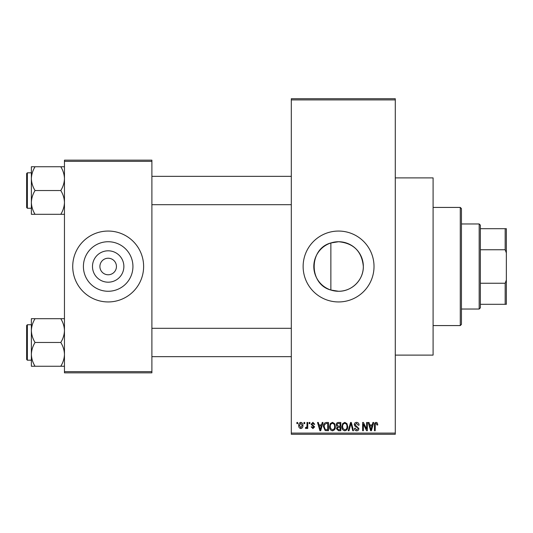 <?xml version="1.0" encoding="UTF-8"?>
<svg xmlns="http://www.w3.org/2000/svg" width="533" height="533" viewBox="0 0 533 533"><rect width="100%" height="100%" fill="white"/><g stroke="black" fill="none" stroke-linecap="round" stroke-linejoin="round"><path stroke-width="0.8" d="M330.866 242.961C308.66 248.658 308.567 284.269 330.866 290.039L338.575 291.265C351.933 291.518 363.586 279.832 363.339 266.507C361.874 251.436 353.619 243.175 338.575 241.735A24.765 24.765 0 0 0 313.81 266.5A24.765 24.765 0 0 0 338.575 291.265A24.765 24.765 0 0 0 363.339 266.5A24.765 24.765 0 0 0 338.575 241.735L330.866 242.961L330.866 290.039M338.575 231.056A35.445 35.445 0 0 0 303.13 266.5A35.445 35.445 0 0 0 338.575 301.945A35.445 35.445 0 0 0 374.019 266.5A35.445 35.445 0 0 0 338.575 231.056M395.286 177.889L433.096 177.889L433.096 355.111L395.286 355.111M108.172 282.19A15.69 15.69 0 0 1 92.482 266.5A15.69 15.69 0 0 1 108.172 250.81A15.69 15.69 0 0 1 123.869 266.5A15.69 15.69 0 0 1 108.172 282.19M108.172 258.232A8.268 8.268 0 0 0 99.904 266.5A8.268 8.268 0 0 0 108.172 274.768A8.268 8.268 0 0 0 116.447 266.5A8.268 8.268 0 0 0 108.172 258.232M108.172 241.735A24.765 24.765 0 0 0 83.408 266.5A24.765 24.765 0 0 0 108.172 291.265A24.765 24.765 0 0 0 132.937 266.5A24.765 24.765 0 0 0 108.172 241.735M108.172 231.056A35.445 35.445 0 0 0 72.728 266.5A35.445 35.445 0 0 0 108.172 301.945A35.445 35.445 0 0 0 143.624 266.5A35.445 35.445 0 0 0 108.172 231.056M303.99 423.642L303.99 422.462L304.736 422.462L304.736 423.642L303.99 423.642M306.995 425.581L306.995 422.462L307.748 422.462L307.748 428.479L306.995 428.479L306.995 427.519L306.095 428.585L305.382 428.259L305.596 427.399L306.142 427.513L306.855 426.806L306.995 425.581M309.14 423.642L309.14 422.462L309.893 422.462L309.893 423.642L309.14 423.642M311.079 424.295L312.891 422.356L314.73 424.288L313.977 424.395L312.844 423.215L311.825 424.148L314.623 426.866L312.924 428.585L311.185 426.866L311.938 426.76L312.898 427.726L313.87 426.993L311.079 424.295M321.559 424.934L322.212 422.462L322.998 422.462L320.713 430.731L319.92 430.731L317.521 422.462L318.308 422.462L318.961 424.934L321.559 424.934M332.452 422.356L334.611 423.648L335.35 426.487C335.517 428.832 334.544 430.284 332.445 430.837C330.387 430.298 329.421 428.878 329.554 426.587L330.3 423.615L332.452 422.356M344.804 422.356L346.963 423.648L347.703 426.487C347.869 428.832 346.896 430.284 344.798 430.837C342.739 430.298 341.773 428.878 341.906 426.587L342.652 423.615L344.804 422.356M376.151 422.356L377.331 422.935L377.777 424.934L377.024 425.041L376.118 423.322L375.305 423.948L375.199 430.731L374.446 430.731L374.446 425.121C374.266 423.608 374.832 422.689 376.151 422.356M291.311 433.096L395.286 433.096L395.286 434.275L291.311 434.275L291.311 98.725L395.286 98.725L395.286 99.904L291.311 99.904M395.286 433.096L395.286 99.904M372.261 424.934L372.907 422.462L373.7 422.462L371.408 430.731L370.622 430.731L368.216 422.462L369.003 422.462L369.655 424.934L372.261 424.934M366.611 429.078L366.611 422.462L367.357 422.462L367.357 430.731L366.557 430.731L363.386 424.101L363.386 430.731L362.633 430.731L362.633 422.462L363.439 422.462L366.611 429.078M354.258 424.754C354.338 423.255 355.118 422.456 356.597 422.356C358.223 422.529 359.055 423.462 359.089 425.147L358.336 425.254L356.53 423.322L355.005 424.734L358.876 428.572C358.822 429.971 358.109 430.724 356.737 430.837C355.271 430.697 354.518 429.871 354.472 428.372L355.225 428.259L356.71 429.871L358.123 428.545L357.883 427.706L355.398 426.72L354.258 424.754M348.202 430.731L350.567 422.462L351.3 422.462L353.532 430.731L352.753 430.731L350.98 423.429L348.995 430.731L348.202 430.731M336.21 424.888C336.223 423.335 336.989 422.529 338.502 422.462L340.827 422.462L340.827 430.731L338.495 430.731L336.423 428.652L337.236 426.92L336.21 424.888M323.431 426.64C323.231 424.288 324.177 422.896 326.276 422.462L328.475 422.462L328.475 430.731L325.183 430.577L323.431 426.64M298.727 425.534C298.58 423.808 299.279 422.749 300.819 422.356C302.338 422.742 303.037 423.775 302.911 425.467C303.044 427.166 302.344 428.206 300.819 428.585C299.313 428.212 298.613 427.193 298.727 425.534M296.894 423.642L296.894 422.462L297.647 422.462L297.647 423.642L296.894 423.642M64.46 160.16L151.892 160.16L151.892 161.346L64.46 161.346L64.46 160.16M151.892 371.654L151.892 372.84L64.46 372.84L64.46 371.654L151.892 371.654L151.892 161.346M64.46 371.654L64.46 161.346M371.301 428.305L372.007 425.9L369.915 425.9L370.955 429.871L371.301 428.305M344.791 429.871C346.403 429.431 347.123 428.299 346.95 426.473C347.056 424.774 346.337 423.722 344.811 423.322C343.239 423.748 342.519 424.848 342.652 426.613L342.972 428.485L344.791 429.871M340.074 429.765L340.074 427.293L337.875 427.373L337.176 428.519L338.768 429.765L340.074 429.765M340.074 426.327L340.074 423.429L337.702 423.535L336.963 424.881L338.595 426.327L340.074 426.327M332.439 429.871C334.051 429.431 334.771 428.299 334.597 426.473C334.704 424.774 333.984 423.722 332.459 423.322C330.88 423.748 330.167 424.848 330.3 426.613L330.62 428.485L332.439 429.871M327.722 429.765L327.722 423.429L326.369 423.429L324.484 424.634L324.177 426.653L325.323 429.598L327.722 429.765M320.606 428.305L321.306 425.9L319.214 425.9L320.26 429.871L320.606 428.305M300.839 427.726L302.158 425.474L300.799 423.215L299.473 425.474L300.839 427.726M460.272 325.576L460.272 207.424L461.451 208.603L461.451 324.397L460.272 325.576L433.096 325.576M460.272 207.424L433.096 207.424M31.374 330.58L31.374 354.365C31.514 350.188 32.74 346.223 35.058 342.472C32.753 338.768 31.527 334.804 31.374 330.58C31.514 326.409 32.74 322.445 35.058 318.694L31.374 318.694L31.374 330.58M27.356 360.195L26.65 359.489L26.65 325.456L27.356 324.75L27.356 360.195L31.374 360.195M64.46 318.694L60.782 318.694C63.081 322.392 64.306 326.356 64.46 330.58C64.32 334.757 63.094 338.721 60.782 342.472L35.058 342.472M60.782 318.694L35.058 318.694M60.782 342.472C63.081 346.177 64.306 350.134 64.46 354.365C64.32 358.536 63.094 362.5 60.782 366.251L35.058 366.251C32.753 362.553 31.527 358.589 31.374 354.365L31.374 366.251L35.058 366.251M60.782 366.251L64.46 366.251M479.174 223.967L480.36 225.146L480.36 307.854L479.174 309.033L479.174 223.967L461.451 223.967M480.36 228.69L506.35 228.69L506.35 304.31L505.171 304.31L505.171 283.25L506.35 280.072M480.36 283.25L505.171 283.25M506.35 252.928L505.171 249.75L505.171 228.69M480.36 249.75L505.171 249.75M480.36 304.31L505.171 304.31M64.46 166.749L60.782 166.749C63.081 170.447 64.306 174.411 64.46 178.635C64.32 182.812 63.094 186.777 60.782 190.528C63.081 194.232 64.306 198.196 64.46 202.42C64.32 206.591 63.094 210.555 60.782 214.306L35.058 214.306C32.753 210.608 31.527 206.644 31.374 202.42C31.514 198.243 32.74 194.279 35.058 190.528C32.753 186.823 31.527 182.866 31.374 178.635C31.514 174.464 32.74 170.5 35.058 166.749L31.374 166.749L31.374 214.306L35.058 214.306M26.65 207.544L26.65 173.511L27.356 172.805L27.356 208.25L26.65 207.544M60.782 166.749L35.058 166.749M60.782 190.528L35.058 190.528M60.782 214.306L64.46 214.306M27.356 324.75L31.374 324.75M291.311 356.65L151.892 356.65M291.311 328.295L151.892 328.295M151.892 176.35L291.311 176.35M151.892 204.705L291.311 204.705M479.174 309.033L461.451 309.033M27.356 208.25L31.374 208.25M27.356 172.805L31.374 172.805"/></g></svg>
